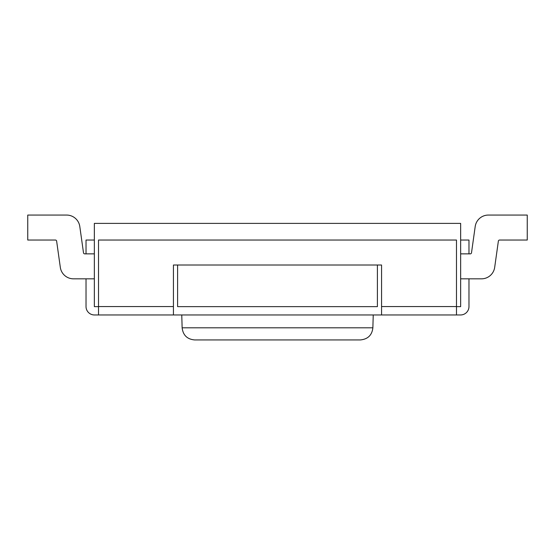 <?xml version="1.0" encoding="UTF-8"?>
<svg xmlns="http://www.w3.org/2000/svg" width="555" height="555" viewBox="0 0 555 555"><rect width="100%" height="100%" fill="white"/><g stroke="black" fill="none" stroke-linecap="round" stroke-linejoin="round"><path stroke-width="0.83" d="M182.13 327.804L372.87 327.804C372.037 335.137 367.882 339.181 360.389 339.938L194.611 339.938C187.188 339.244 183.032 335.199 182.13 327.804L181.762 314.962L460.567 314.962A8.408 8.408 0 0 0 468.975 306.554L468.975 278.832M377.4 265.012L381.562 265.012L381.562 314.962L173.438 314.962L173.438 265.012L377.4 265.012L377.4 306.637L177.6 306.637L177.6 265.012M381.562 306.554L456.488 306.554L456.488 314.962L98.513 314.962L98.513 306.554L173.438 306.554M456.488 306.554L456.488 240.037L98.513 240.037L98.513 306.554M468.975 253.857L468.975 240.037L460.65 240.037M98.513 314.962L94.433 314.962A8.408 8.408 0 0 1 86.025 306.554L86.025 278.832M94.35 240.037L86.025 240.037L86.025 253.857M456.488 306.637L460.65 306.637L460.65 223.387L94.35 223.387L94.35 306.637L98.513 306.637M94.35 278.832L73.51 278.832A13.32 13.32 0 0 1 60.322 267.371L56.631 241.113A1.249 1.249 0 0 0 55.396 240.037L27.75 240.037L27.75 215.062L66.607 215.062A13.32 13.32 0 0 1 79.802 226.53L83.493 252.782A1.249 1.249 0 0 0 84.728 253.857L94.35 253.857M83.493 252.782L79.802 226.53M55.396 240.037A1.249 1.249 0 0 1 56.631 241.113L60.322 267.371M460.65 278.832L481.49 278.832A13.32 13.32 0 0 0 494.678 267.371L498.369 241.113A1.249 1.249 0 0 1 499.604 240.037L527.25 240.037L527.25 215.062L488.393 215.062A13.32 13.32 0 0 0 475.198 226.53L471.507 252.782A1.249 1.249 0 0 1 470.272 253.857L460.65 253.857M471.507 252.782L475.198 226.53M499.604 240.037A1.249 1.249 0 0 0 498.369 241.113L494.678 267.371M372.87 327.804L373.238 314.962"/></g></svg>

